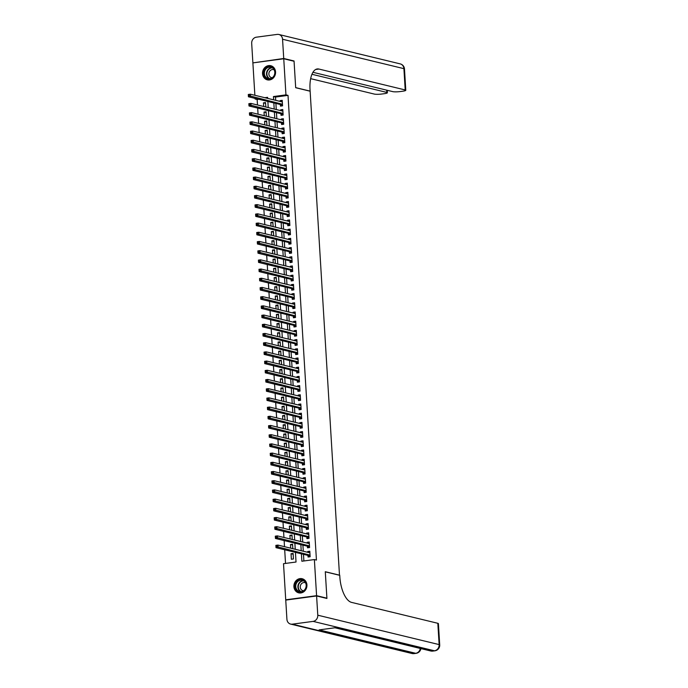 <?xml version="1.0" encoding="UTF-8"?>
<svg xmlns="http://www.w3.org/2000/svg" width="688" height="688" viewBox="0 0 688 688"><rect width="100%" height="100%" fill="white"/><g stroke="black" fill="none" stroke-linecap="round" stroke-linejoin="round"><path stroke-width="1.03" d="M275.553 71.913A7.276 6.476 103.6 0 1 267.331 79.851A7.276 6.476 103.6 0 1 262.541 73.659A7.276 6.476 103.6 0 1 270.762 65.721A7.276 6.476 103.6 0 1 275.553 71.913M306.925 584.912A7.276 6.476 103.6 0 1 298.712 592.85A7.276 6.476 103.6 0 1 293.914 586.658A7.276 6.476 103.6 0 1 302.135 578.72A7.276 6.476 103.6 0 1 306.925 584.912M286.466 599.988L285.726 599.816L283.516 563.696L296.029 562.019L295.436 552.369M258.791 99.287L257.157 99.502L257.493 104.989M257.682 108.085L258.052 114.191M258.249 117.287L258.619 123.393M258.808 126.489L259.178 132.595M259.367 135.691L259.746 141.797M259.935 144.893L260.305 150.99M260.494 154.095L260.872 160.192M261.062 163.297L261.431 169.394M261.621 172.49L261.999 178.596M262.188 181.692L262.558 187.798M262.747 190.894L263.117 197M263.306 200.096L263.685 206.202M263.874 209.298L264.244 215.404M264.433 218.5L264.811 224.606M265 227.702L265.37 233.808M265.559 236.904L265.938 243.01M266.127 246.106L266.497 252.212M266.686 255.308L267.064 261.414M267.254 264.51L267.623 270.616M267.813 273.712L268.182 279.818M268.372 282.914L268.75 289.02M268.939 292.116L269.309 298.222M269.498 301.318L269.877 307.424M270.066 310.52L270.436 316.626M270.625 319.722L271.003 325.828M271.192 328.924L271.562 335.03M271.751 338.126L272.13 344.232M272.319 347.328L272.689 353.434M272.878 356.53L273.248 362.636M273.437 365.732L273.815 371.838M274.005 374.934L274.374 381.04M274.564 384.136L274.942 390.242M275.131 393.338L275.501 399.444M275.69 402.54L276.069 408.646M276.258 411.742L276.628 417.848M276.817 420.944L277.195 427.05M277.384 430.146L277.754 436.252M277.943 439.348L278.313 445.454M278.502 448.55L278.881 454.656M279.07 457.752L279.44 463.858M279.629 466.954L280.007 473.06M280.197 476.156L280.566 482.262M280.756 485.358L281.134 491.464M281.323 494.56L281.693 500.666M281.882 503.762L282.261 509.86M282.45 512.964L282.82 519.062M283.009 522.166L283.379 528.264M283.568 531.36L283.946 537.466M284.135 540.562L284.505 546.668M284.694 549.764L285.529 563.429M257.157 99.502L255.093 99.003L255.059 98.384M254.87 95.279L252.883 62.892L283.748 58.755L285.95 94.875L273.446 96.552L273.643 99.837M280.377 104.516L280.48 106.124L282.562 105.849L282.226 100.328L280.136 100.603L280.188 101.42M280.945 113.718L281.039 115.326L283.121 115.051L282.785 109.53L280.704 109.805L280.756 110.622M281.504 122.92L281.598 124.528L283.688 124.253L283.353 118.732L281.263 119.007L281.315 119.824M282.063 132.122L282.166 133.73L284.247 133.455L283.912 127.934L281.831 128.209L281.874 129.026M282.63 141.324L282.725 142.932L284.815 142.657L284.479 137.136L282.39 137.411L282.441 138.228M283.189 150.526L283.293 152.134L285.374 151.859L285.038 146.338L282.949 146.613L283 147.43M283.757 159.728L283.852 161.336L285.941 161.061L285.597 155.54L283.516 155.815L283.568 156.632M284.316 168.93L284.419 170.538L286.5 170.263L286.165 164.742L284.075 165.017L284.127 165.834M284.884 178.132L284.978 179.74L287.068 179.465L286.724 173.944L284.643 174.219L284.694 175.036M285.443 187.334L285.546 188.942L287.627 188.667L287.292 183.146L285.202 183.421L285.253 184.238M286.01 196.536L286.105 198.144L288.186 197.869L287.851 192.348L285.769 192.623L285.812 193.44M286.569 205.738L286.664 207.346L288.754 207.071L288.418 201.55L286.328 201.825L286.38 202.642M287.128 214.94L287.231 216.548L289.313 216.273L288.977 210.752L286.896 211.027L286.939 211.844M287.696 224.142L287.79 225.75L289.88 225.466L289.536 219.954L287.455 220.229L287.507 221.046M288.255 233.344L288.358 234.952L290.439 234.668L290.104 229.147L288.014 229.431L288.066 230.248M288.822 242.546L288.917 244.154L291.007 243.87L290.663 238.349L288.582 238.633L288.633 239.45M289.381 251.748L289.485 253.356L291.566 253.072L291.23 247.551L289.141 247.835L289.192 248.652M289.949 260.95L290.044 262.558L292.133 262.274L291.789 256.753L289.708 257.037L289.76 257.854M290.508 270.152L290.611 271.76L292.692 271.476L292.357 265.955L290.267 266.239L290.319 267.047M291.076 279.354L291.17 280.962L293.251 280.678L292.916 275.157L290.835 275.441L290.878 276.249M291.635 288.556L291.729 290.164L293.819 289.88L293.484 284.359L291.394 284.643L291.445 285.451M292.194 297.749L292.297 299.366L294.378 299.082L294.043 293.561L291.961 293.845L292.004 294.653M292.761 306.951L292.856 308.568L294.946 308.284L294.602 302.763L292.52 303.047L292.572 303.855M293.32 316.153L293.423 317.77L295.505 317.486L295.169 311.965L293.079 312.249L293.131 313.057M293.888 325.355L293.982 326.972L296.072 326.688L295.728 321.167L293.647 321.451L293.699 322.259M294.447 334.557L294.55 336.174L296.631 335.89L296.296 330.369L294.206 330.653L294.258 331.461M295.014 343.759L295.109 345.376L297.199 345.092L296.855 339.571L294.774 339.855L294.825 340.663M295.573 352.961L295.668 354.578L297.758 354.294L297.422 348.773L295.333 349.057L295.384 349.865M296.132 362.163L296.236 363.78L298.317 363.496L297.981 357.975L295.9 358.259L295.943 359.067M296.7 371.365L296.795 372.982L298.884 372.698L298.549 367.177L296.459 367.461L296.511 368.269M297.259 380.567L297.362 382.175L299.443 381.9L299.108 376.379L297.027 376.663L297.07 377.471M297.827 389.769L297.921 391.377L300.011 391.102L299.667 385.581L297.586 385.856L297.637 386.673M298.386 398.971L298.489 400.579L300.57 400.304L300.235 394.783L298.145 395.058L298.196 395.875M298.953 408.173L299.048 409.781L301.138 409.506L300.794 403.985L298.712 404.26L298.764 405.077M299.512 417.375L299.615 418.983L301.697 418.708L301.361 413.187L299.271 413.462L299.323 414.279M300.08 426.577L300.174 428.185L302.256 427.91L301.92 422.389L299.839 422.664L299.891 423.481M300.639 435.779L300.733 437.387L302.823 437.112L302.488 431.591L300.398 431.866L300.45 432.683M301.198 444.981L301.301 446.589L303.382 446.314L303.047 440.793L300.966 441.068L301.009 441.885M301.765 454.183L301.86 455.791L303.95 455.516L303.614 449.995L301.525 450.27L301.576 451.087M302.324 463.385L302.428 464.993L304.509 464.718L304.173 459.197L302.092 459.472L302.135 460.289M302.892 472.587L302.987 474.195L305.076 473.92L304.732 468.399L302.651 468.674L302.703 469.491M303.451 481.789L303.554 483.397L305.635 483.122L305.3 477.601L303.21 477.876L303.262 478.693M304.019 490.991L304.113 492.599L306.203 492.324L305.859 486.803L303.778 487.078L303.829 487.895M304.578 500.193L304.681 501.801L306.762 501.526L306.427 496.005L304.337 496.28L304.388 497.097M305.145 509.395L305.24 511.003L307.321 510.728L306.986 505.207L304.904 505.482L304.956 506.299M305.704 518.597L305.799 520.205L307.889 519.93L307.553 514.409L305.463 514.684L305.515 515.501M306.263 527.799L306.366 529.407L308.448 529.132L308.112 523.611L306.031 523.886L306.074 524.703M306.831 537.001L306.925 538.609L309.015 538.334L308.68 532.813L306.59 533.088L306.642 533.905M307.39 546.203L307.493 547.811L309.574 547.536L309.239 542.015L307.158 542.29L307.201 543.107M293.165 554.244L291.033 553.728L291.377 559.249L293.458 558.966L293.122 553.444L291.033 553.728M292.606 545.042L290.474 544.526L290.697 548.173M292.047 535.84L289.906 535.324L290.13 538.971M291.48 526.638L289.347 526.122L289.571 529.769M290.921 517.436L288.788 516.92L289.003 520.567M290.353 508.234L288.22 507.718L288.444 511.365M289.794 499.032L287.661 498.516L287.885 502.163M289.227 489.83L287.094 489.314L287.317 492.961M288.668 480.628L286.535 480.112L286.758 483.759M288.1 471.426L285.967 470.91L286.191 474.557M287.541 462.224L285.408 461.708L285.632 465.355M286.982 453.022L284.841 452.506L285.064 456.153M286.414 443.82L284.282 443.304L284.505 446.951M285.855 434.618L283.723 434.102L283.946 437.749M285.288 425.416L283.155 424.9L283.379 428.547M284.729 416.214L282.596 415.698L282.82 419.345M284.161 407.012L282.028 406.496L282.252 410.143M283.602 397.81L281.469 397.294L281.693 400.941M283.035 388.608L280.902 388.092L281.125 391.739M282.476 379.406L280.343 378.89L280.566 382.537M281.917 370.204L279.775 369.688L279.999 373.335M281.349 361.002L279.216 360.486L279.44 364.133M280.79 351.8L278.657 351.284L278.881 354.931M280.222 342.598L278.09 342.082L278.313 345.729M279.663 333.396L277.531 332.88L277.754 336.527M279.096 324.194L276.963 323.678L277.187 327.325M278.537 314.992L276.404 314.476L276.628 318.123M277.969 305.79L275.836 305.274L276.06 308.921M277.41 296.588L275.277 296.072L275.501 299.719M276.851 287.386L274.71 286.87L274.933 290.517M276.284 278.184L274.151 277.668L274.374 281.315M275.725 268.982L273.592 268.466L273.815 272.121M275.157 259.78L273.024 259.264L273.248 262.919M274.598 250.587L272.465 250.062L272.689 253.717M274.03 241.385L271.898 240.86L272.121 244.515M273.471 232.183L271.339 231.658L271.562 235.313M272.912 222.981L270.771 222.456L270.995 226.111M272.345 213.779L270.212 213.254L270.436 216.909M271.786 204.577L269.653 204.061L269.868 207.707M271.218 195.375L269.085 194.859L269.309 198.505M270.659 186.173L268.526 185.657L268.75 189.303M270.092 176.971L267.959 176.455L268.182 180.101M269.533 167.769L267.4 167.253L267.623 170.899M268.965 158.567L266.832 158.051L267.056 161.697M268.406 149.365L266.273 148.849L266.497 152.495M267.847 140.163L265.706 139.647L265.929 143.293M267.279 130.961L265.147 130.445L265.37 134.091M266.72 121.759L264.588 121.243L264.803 124.889M266.153 112.557L264.02 112.041L264.244 115.687M267.649 98.1L266.91 98.203M292.83 548.689L292.555 544.242L290.474 544.526M292.262 539.487L291.996 535.04L289.906 535.324M291.703 530.285L291.428 525.838L289.347 526.122M291.144 521.083L290.869 516.636L288.788 516.92M290.577 511.881L290.31 507.434L288.22 507.718M290.018 502.679L289.743 498.232L287.661 498.516M289.45 493.477L289.184 489.03L287.094 489.314M288.891 484.275L288.616 479.828L286.535 480.112M288.324 475.073L288.057 470.626L285.967 470.91M287.765 465.871L287.489 461.424L285.408 461.708M287.206 456.669L286.93 452.222L284.841 452.506M286.638 447.467L286.363 443.02L284.282 443.304M286.079 438.265L285.804 433.818L283.723 434.102M285.511 429.063L285.245 424.616L283.155 424.9M284.952 419.861L284.677 415.414L282.596 415.698M284.385 410.659L284.118 406.221L282.028 406.496M283.826 401.457L283.551 397.019L281.469 397.294M283.258 392.255L282.992 387.817L280.902 388.092M282.699 383.053L282.424 378.615L280.343 378.89M282.14 373.851L281.865 369.413L279.775 369.688M281.573 364.649L281.297 360.211L279.216 360.486M281.014 355.447L280.738 351.009L278.657 351.284M280.446 346.245L280.179 341.807L278.09 342.082M279.887 337.043L279.612 332.605L277.531 332.88M279.319 327.841L279.053 323.403L276.963 323.678M278.76 318.639L278.485 314.201L276.404 314.476M278.193 309.445L277.926 304.999L275.836 305.274M277.634 300.243L277.359 295.797L275.277 296.072M277.075 291.041L276.8 286.595L274.71 286.87M276.507 281.839L276.232 277.393L274.151 277.668M275.948 272.637L275.673 268.191L273.592 268.466M275.381 263.435L275.114 258.989L273.024 259.264M274.822 254.233L274.546 249.787L272.465 250.062M274.254 245.031L273.987 240.585L271.898 240.86M273.695 235.829L273.42 231.383L271.339 231.658M273.127 226.627L272.861 222.181L270.771 222.456M272.568 217.425L272.293 212.979L270.212 213.254M272.009 208.223L271.734 203.777L269.653 204.061M271.442 199.021L271.175 194.575L269.085 194.859M270.883 189.819L270.608 185.373L268.526 185.657M270.315 180.617L270.049 176.171L267.959 176.455M269.756 171.415L269.481 166.969L267.4 167.253M269.189 162.213L268.922 157.767L266.832 158.051M268.63 153.011L268.354 148.565L266.273 148.849M268.062 143.809L267.795 139.363L265.706 139.647M267.503 134.607L267.228 130.161L265.147 130.445M266.944 125.405L266.669 120.959L264.588 121.243M266.376 116.203L266.11 111.757L264.02 112.041M265.817 107.001L265.542 102.555L263.461 102.839L263.685 106.485M301.413 553.814L301.869 561.236L314.373 559.568L316.437 560.066L288.014 95.374L275.51 97.051L275.707 100.336M275.897 103.432L276.266 109.538M276.456 112.634L276.834 118.74M277.023 121.836L277.393 127.942M277.582 131.038L277.961 137.144M278.15 140.24L278.52 146.346M278.709 149.442L279.087 155.548M279.276 158.644L279.646 164.75M279.835 167.846L280.214 173.952M280.403 177.048L280.773 183.146M280.962 186.25L281.332 192.348M281.521 195.452L281.899 201.55M282.089 204.646L282.458 210.752M282.648 213.848L283.026 219.954M283.215 223.05L283.585 229.156M283.774 232.252L284.153 238.358M284.342 241.454L284.712 247.56M284.901 250.656L285.279 256.762M285.468 259.858L285.838 265.964M286.027 269.06L286.397 275.166M286.586 278.262L286.965 284.368M287.154 287.464L287.524 293.57M287.713 296.666L288.091 302.772M288.281 305.868L288.65 311.974M288.84 315.07L289.218 321.176M289.407 324.272L289.777 330.378M289.966 333.474L290.345 339.58M290.534 342.676L290.904 348.782M291.093 351.878L291.463 357.984M291.652 361.08L292.03 367.186M292.219 370.282L292.589 376.388M292.778 379.484L293.157 385.59M293.346 388.686L293.716 394.792M293.905 397.888L294.283 403.994M294.473 407.09L294.842 413.196M295.032 416.292L295.41 422.398M295.599 425.494L295.969 431.6M296.158 434.696L296.528 440.802M296.717 443.898L297.096 450.004M297.285 453.1L297.655 459.206M297.844 462.302L298.222 468.408M298.411 471.504L298.781 477.61M298.97 480.706L299.349 486.812M299.538 489.908L299.908 496.014M300.097 499.11L300.467 505.216M300.665 508.312L301.034 514.418M301.224 517.514L301.593 523.62M301.783 526.716L302.161 532.813M302.35 535.918L302.72 542.015M302.909 545.12L303.288 551.217M303.477 554.322L303.881 560.969M307.957 555.405L308.052 557.013L310.142 556.738L309.798 551.217L307.717 551.492L307.768 552.309M283.748 58.755L294.06 61.258L295.685 87.711L310.133 91.212L339.494 575.263M339.734 575.228L325.286 571.728L326.903 598.182L326.181 598.276M326.903 598.182L316.583 595.679L285.726 599.816M288.014 95.374L285.95 94.875M314.373 559.568L316.583 595.679M273.833 102.933L274.202 109.039M274.4 112.135L274.77 118.241M274.959 121.337L275.329 127.435M275.518 130.539L275.897 136.637M276.086 139.741L276.456 145.839M276.645 148.935L277.023 155.041M277.212 158.137L277.582 164.243M277.771 167.339L278.15 173.445M278.339 176.541L278.709 182.647M278.898 185.743L279.268 191.849M279.457 194.945L279.835 201.051M280.025 204.147L280.394 210.253M280.584 213.349L280.962 219.455M281.151 222.551L281.521 228.657M281.71 231.753L282.089 237.859M282.278 240.955L282.648 247.061M282.837 250.157L283.215 256.263M283.404 259.359L283.774 265.465M283.963 268.561L284.333 274.667M284.522 277.763L284.901 283.869M285.09 286.965L285.46 293.071M285.649 296.167L286.027 302.273M286.217 305.369L286.586 311.475M286.776 314.571L287.154 320.677M287.343 323.773L287.713 329.879M287.902 332.975L288.281 339.081M288.47 342.177L288.84 348.283M289.029 351.379L289.399 357.485M289.588 360.581L289.966 366.687M290.155 369.783L290.525 375.889M290.714 378.985L291.093 385.091M291.282 388.187L291.652 394.293M291.841 397.389L292.219 403.495M292.409 406.591L292.778 412.697M292.968 415.793L293.346 421.899M293.535 424.995L293.905 431.101M294.094 434.197L294.464 440.303M294.653 443.399L295.032 449.505M295.221 452.601L295.591 458.707M295.78 461.803L296.158 467.909M296.347 471.005L296.717 477.111M296.906 480.207L297.285 486.304M297.474 489.409L297.844 495.506M298.033 498.611L298.411 504.708M298.601 507.804L298.97 513.91M299.16 517.006L299.529 523.112M299.719 526.208L300.097 532.314M300.286 535.41L300.656 541.516M300.845 544.612L301.224 550.718M267.666 98.384L267.606 97.335L264.846 97.705M256.727 98.788L255.093 99.003M295.247 549.273L294.877 543.167M294.688 540.071L294.309 533.965M294.12 530.869L293.75 524.763M293.561 521.667L293.183 515.561M292.993 512.465L292.624 506.359M292.434 503.263L292.056 497.157M291.867 494.061L291.497 487.955M291.308 484.859L290.929 478.753M290.74 475.657L290.37 469.551M290.181 466.455L289.811 460.349M289.622 457.253L289.244 451.147M289.055 448.051L288.685 441.945M288.496 438.849L288.117 432.743M287.928 429.647L287.558 423.541M287.369 420.445L286.991 414.339M286.801 411.243L286.432 405.137M286.242 402.041L285.864 395.935M285.675 392.839L285.305 386.733M285.116 383.637L284.746 377.531M284.557 374.435L284.178 368.338M283.989 365.233L283.619 359.136M283.43 356.031L283.052 349.934M282.863 346.838L282.493 340.732M282.304 337.636L281.925 331.53M281.736 328.434L281.366 322.328M281.177 319.232L280.807 313.126M280.609 310.03L280.24 303.924M280.05 300.828L279.681 294.722M279.491 291.626L279.113 285.52M278.924 282.424L278.554 276.318M278.365 273.222L277.986 267.116M277.797 264.02L277.427 257.914M277.238 254.818L276.86 248.712M276.671 245.616L276.301 239.51M276.112 236.414L275.742 230.308M275.553 227.212L275.174 221.106M274.985 218.01L274.615 211.904M274.426 208.808L274.048 202.702M273.858 199.606L273.489 193.5M273.299 190.404L272.921 184.298M272.732 181.202L272.362 175.096M272.173 172L271.794 165.894M271.605 162.798L271.235 156.692M271.046 153.596L270.676 147.49M270.487 144.394L270.109 138.288M269.92 135.192L269.55 129.086M269.361 125.99L268.982 119.884M268.793 116.788L268.423 110.682M268.234 107.586L267.856 101.48M275.51 97.051L273.446 96.552M309.849 552.008L307.717 551.492M265.594 103.355L263.461 102.839M309.29 542.806L307.158 542.29M308.723 533.604L306.59 533.088M308.164 524.402L306.031 523.886M307.596 515.2L305.463 514.684M307.037 505.998L304.904 505.482M306.47 496.796L304.337 496.28M305.911 487.594L303.778 487.078M305.352 478.392L303.21 477.876M304.784 469.19L302.651 468.674M304.225 459.988L302.092 459.472M303.657 450.786L301.525 450.27M303.098 441.584L300.966 441.068M302.531 432.382L300.398 431.866M301.972 423.18L299.839 422.664M301.404 413.987L299.271 413.462M300.845 404.785L298.712 404.26M300.286 395.583L298.145 395.058M299.719 386.381L297.586 385.856M299.16 377.179L297.027 376.663M298.592 367.977L296.459 367.461M298.033 358.775L295.9 358.259M297.465 349.573L295.333 349.057M296.906 340.371L294.774 339.855M296.339 331.169L294.206 330.653M295.78 321.967L293.647 321.451M295.221 312.765L293.079 312.249M294.653 303.563L292.52 303.047M294.094 294.361L291.961 293.845M293.527 285.159L291.394 284.643M292.968 275.957L290.835 275.441M292.4 266.755L290.267 266.239M291.841 257.553L289.708 257.037M291.273 248.351L289.141 247.835M290.714 239.149L288.582 238.633M290.155 229.947L288.014 229.431M289.588 220.745L287.455 220.229M289.029 211.543L286.896 211.027M288.461 202.341L286.328 201.825M287.902 193.139L285.769 192.623M287.335 183.937L285.202 183.421M286.776 174.735L284.643 174.219M286.208 165.533L284.075 165.017M285.649 156.331L283.516 155.815M285.09 147.129L282.949 146.613M284.522 137.927L282.39 137.411M283.963 128.725L281.831 128.209M283.396 119.523L281.263 119.007M282.837 110.321L280.704 109.805M282.269 101.119L280.136 100.603M309.067 552.619L309.867 552.301M309.574 556.807L308.284 555.483L276.008 547.665L275.862 545.36L277.952 545.085L309.901 552.825M276.834 545.73L277.952 545.085L278.09 547.381L276.008 547.665L276.834 545.73L276 545.833L276.051 546.754M310.039 555.121L276.886 546.65M275.862 545.36L276 545.833M305.438 582.108A6.295 5.599 103.6 0 1 303.898 590.872A6.295 5.599 103.6 0 1 296.064 589.625A6.295 5.599 103.6 0 1 297.612 580.861A6.295 5.599 103.6 0 1 305.438 582.108M296.623 589.392A5.831 5.186 -76.4 0 0 299.59 591.577A5.831 5.186 -76.4 0 0 305.205 589.04A5.831 5.186 -76.4 0 0 305.3 582.435A5.831 5.186 -76.4 0 0 302.333 580.251A5.831 5.186 -76.4 0 0 296.717 582.788A5.831 5.186 -76.4 0 0 296.623 589.392M305.506 582.805A4.145 3.689 -76.4 0 0 304.947 582.616A4.145 3.689 -76.4 0 0 300.948 584.422A4.145 3.689 -76.4 0 0 300.88 589.126A4.145 3.689 -76.4 0 0 302.995 590.674A4.145 3.689 -76.4 0 0 303.58 590.768M303.047 579.021A7.224 6.433 -76.4 0 0 302.453 578.84A7.224 6.433 -76.4 0 0 295.487 581.988A7.224 6.433 -76.4 0 0 295.376 590.184A7.224 6.433 -76.4 0 0 299.048 592.884A7.224 6.433 -76.4 0 0 299.658 593.004M274.065 69.11A6.295 5.599 103.6 0 1 272.517 77.864A6.295 5.599 103.6 0 1 264.691 76.626A6.295 5.599 103.6 0 1 266.23 67.863A6.295 5.599 103.6 0 1 274.065 69.11M265.241 76.394A5.831 5.186 -76.4 0 0 268.208 78.578A5.831 5.186 -76.4 0 0 273.824 76.041A5.831 5.186 -76.4 0 0 273.919 69.436A5.831 5.186 -76.4 0 0 270.952 67.252A5.831 5.186 -76.4 0 0 265.336 69.789A5.831 5.186 -76.4 0 0 265.241 76.394M274.134 69.806A4.145 3.689 -76.4 0 0 273.575 69.617A4.145 3.689 -76.4 0 0 269.576 71.423A4.145 3.689 -76.4 0 0 269.507 76.127A4.145 3.689 -76.4 0 0 271.622 77.675A4.145 3.689 -76.4 0 0 272.207 77.761M271.674 66.022A7.224 6.433 -76.4 0 0 271.081 65.842A7.224 6.433 -76.4 0 0 264.115 68.989A7.224 6.433 -76.4 0 0 263.994 77.185A7.224 6.433 -76.4 0 0 267.675 79.885A7.224 6.433 -76.4 0 0 268.286 79.997M316.6 595.963L285.744 600.091L286.922 619.32A5.59 4.979 -76.4 0 0 290.603 624.085A5.59 4.979 -76.4 0 0 292.262 624.171L313.109 621.384A5.59 4.979 -76.4 0 0 317.779 615.192L316.6 595.963L326.92 598.457L325.295 571.823L339.734 575.323L339.838 576.888A23.306 10.036 82.4 0 0 351.559 602.387L437.826 623.294A5.59 0.834 -3.5 0 1 438.411 623.62L439.709 644.923A5.59 0.834 176.5 0 0 439.133 644.596L437.826 623.294M317.779 615.192L439.133 644.596A5.59 4.979 103.6 0 1 434.463 650.788L432.382 651.063L335.796 627.662L319.112 629.89L415.698 653.299L413.617 653.574A5.59 4.979 103.6 0 1 411.957 653.488L290.603 624.085M283.731 58.48L294.051 60.983L295.677 87.625L310.125 91.126L310.03 89.56A23.306 10.036 -97.6 0 1 317.254 68.955A23.306 10.036 -97.6 0 1 318.94 69.058L405.206 89.956L403.908 68.654L282.553 39.25L283.731 58.48L253.605 62.789M294.051 60.983L293.32 61.077M311.948 74.278L386.819 92.416A5.59 0.834 176.5 0 1 387.396 92.751A5.59 0.834 176.5 0 1 384.291 93.688L381.831 94.015A5.59 0.834 176.5 0 1 374.349 94.084L310.649 78.656M282.553 39.25A5.59 4.979 -76.4 0 0 278.864 34.486A5.59 4.979 -76.4 0 0 277.212 34.4L256.357 37.186A5.59 4.979 -76.4 0 0 251.688 43.378L252.866 62.608M312.945 72.292L392.736 91.624A5.59 0.834 176.5 0 0 400.218 91.556L402.678 91.229A5.59 0.834 176.5 0 0 405.791 90.291A5.59 0.834 176.5 0 0 405.206 89.956M315.792 69.428A23.306 10.036 -97.6 0 1 315.938 69.454L318.94 69.058M308.499 543.417L309.308 543.107M309.015 547.605L307.725 546.281L275.441 538.463L275.303 536.158L277.384 535.883L309.333 543.623M276.266 536.528L277.384 535.883L277.531 538.179L275.441 538.463L276.266 536.528L275.432 536.64L275.492 537.56M309.48 545.919L276.327 537.448M275.303 536.158L275.432 536.64M307.94 534.215L308.74 533.905M308.448 538.403L307.158 537.079L274.882 529.261L274.744 526.956L276.825 526.681L308.774 534.421M275.707 527.326L276.825 526.681L276.963 528.977L274.882 529.261L275.707 527.326L274.873 527.438L274.925 528.358M308.912 536.717L275.759 528.246M274.744 526.956L274.873 527.438M307.373 525.013L308.181 524.703M307.889 529.201L306.599 527.877L274.323 520.059L274.177 517.754L276.266 517.479L308.215 525.219M275.14 518.124L276.266 517.479L276.404 519.775L274.323 520.059L275.14 518.124L274.306 518.236L274.366 519.156M308.353 527.515L275.2 519.044M274.177 517.754L274.306 518.236M306.814 515.811L307.613 515.501M307.321 519.999L306.031 518.675L273.755 510.857L273.618 508.552L275.699 508.277L307.648 516.017M274.581 508.922L275.699 508.277L275.845 510.573L273.755 510.857L274.581 508.922L273.747 509.034L273.807 509.954M307.785 518.313L274.632 509.842M273.618 508.552L273.747 509.034M306.246 506.609L307.054 506.299M306.762 510.797L305.472 509.473L273.196 501.655L273.05 499.35L275.14 499.075L307.089 506.815M274.013 499.72L275.14 499.075L275.277 501.371L273.196 501.655L274.013 499.72L273.188 499.832L273.239 500.752M307.226 509.111L274.073 500.64M273.05 499.35L273.188 499.832M305.687 497.407L306.495 497.097M306.203 501.595L304.913 500.271L272.629 492.453L272.491 490.148L274.572 489.873L306.521 497.613M273.454 490.518L274.572 489.873L274.718 492.169L272.629 492.453L273.454 490.518L272.62 490.63L272.68 491.55M306.667 499.909L273.514 491.438M272.491 490.148L272.62 490.63M305.128 488.205L305.928 487.895M305.635 492.402L304.345 491.069L272.07 483.251L271.923 480.946L274.013 480.671L305.962 488.411M272.895 481.316L274.013 480.671L274.151 482.967L272.07 483.251L272.895 481.316L272.061 481.428L272.113 482.348M306.1 490.707L272.947 482.236M271.923 480.946L272.061 481.428M304.56 479.003L305.369 478.693M305.076 483.2L303.786 481.867L271.502 474.049L271.364 471.744L273.446 471.469L305.395 479.209M272.328 472.114L273.446 471.469L273.592 473.765L271.502 474.049L272.328 472.114L271.493 472.226L271.554 473.146M305.541 481.514L272.388 473.034M271.364 471.744L271.493 472.226M304.001 469.801L304.801 469.491M304.509 473.998L303.219 472.665L270.943 464.847L270.797 462.542L272.887 462.267L304.836 470.007M271.769 462.912L272.887 462.267L273.024 464.563L270.943 464.847L271.769 462.912L270.934 463.024L270.986 463.944M304.973 472.312L271.82 463.832M270.797 462.542L270.934 463.024M303.434 460.607L304.242 460.289M303.95 464.796L302.66 463.463L270.375 455.645L270.238 453.34L272.328 453.065L304.268 460.805M271.201 453.71L272.328 453.065L272.465 455.361L270.375 455.645L271.201 453.71L270.367 453.822L270.427 454.742M304.414 463.11L271.261 454.63M270.238 453.34L270.367 453.822M302.875 451.405L303.675 451.087M303.382 455.594L302.092 454.261L269.816 446.443L269.679 444.138L271.76 443.863L303.709 451.603M270.642 444.508L271.76 443.863L271.898 446.159L269.816 446.443L270.642 444.508L269.808 444.62L269.859 445.54M303.847 453.908L270.694 445.428M269.679 444.138L269.808 444.62M302.307 442.203L303.116 441.885M302.823 446.392L301.533 445.059L269.257 437.241L269.111 434.936L271.201 434.661L303.15 442.401M270.074 435.306L271.201 434.661L271.339 436.957L269.257 437.241L270.074 435.306L269.24 435.418L269.3 436.338M303.288 444.706L270.135 436.226M269.111 434.936L269.24 435.418M301.748 433.001L302.548 432.683M302.256 437.19L300.966 435.857L268.69 428.039L268.552 425.734L270.633 425.459L302.582 433.199M269.515 426.104L270.633 425.459L270.78 427.755L268.69 428.039L269.515 426.104L268.681 426.216L268.741 427.136M302.72 435.504L269.576 427.024M268.552 425.734L268.681 426.216M301.181 423.799L301.989 423.481M301.697 427.988L300.407 426.655L268.131 418.837L267.985 416.532L270.074 416.257L302.023 423.997M268.956 416.902L270.074 416.257L270.212 418.562L268.131 418.837L268.956 416.902L268.122 417.014L268.174 417.934M302.161 426.302L269.008 417.822M267.985 416.532L268.122 417.014M300.622 414.597L301.43 414.279M301.138 418.786L299.848 417.453L267.563 409.635L267.426 407.33L269.507 407.055L301.456 414.795M268.389 407.7L269.507 407.055L269.653 409.36L267.563 409.635L268.389 407.7L267.555 407.812L267.615 408.732M301.602 417.1L268.449 408.62M267.426 407.33L267.555 407.812M300.063 405.395L300.862 405.077M300.57 409.584L299.28 408.251L267.004 400.433L266.858 398.137L268.948 397.853L300.897 405.593M267.83 398.498L268.948 397.853L269.085 400.158L267.004 400.433L267.83 398.498L266.996 398.61L267.047 399.53M301.034 407.898L267.881 399.418M266.858 398.137L266.996 398.61M299.495 396.193L300.303 395.875M300.011 400.382L298.721 399.049L266.437 391.231L266.299 388.935L268.38 388.651L300.329 396.391M267.262 389.296L268.38 388.651L268.526 390.956L266.437 391.231L267.262 389.296L266.428 389.408L266.488 390.328M300.475 398.696L267.322 390.216M266.299 388.935L266.428 389.408M298.936 386.991L299.736 386.673M299.443 391.18L298.153 389.855L265.878 382.029L265.74 379.733L267.821 379.449L299.77 387.189M266.703 380.094L267.821 379.449L267.959 381.754L265.878 382.029L266.703 380.094L265.869 380.206L265.921 381.126M299.908 389.494L266.755 381.014M265.74 379.733L265.869 380.206M298.368 377.789L299.177 377.471M298.884 381.978L297.594 380.653L265.31 372.827L265.172 370.531L267.262 370.247L299.203 377.987M266.136 370.892L267.262 370.247L267.4 372.552L265.31 372.827L266.136 370.892L265.301 371.004L265.362 371.924M299.349 380.292L266.196 371.812M265.172 370.531L265.301 371.004M297.809 368.587L298.609 368.269M298.317 372.776L297.027 371.451L264.751 363.625L264.613 361.329L266.695 361.045L298.644 368.785M265.577 361.69L266.695 361.045L266.832 363.35L264.751 363.625L265.577 361.69L264.742 361.802L264.794 362.722M298.781 371.09L265.628 362.61M264.613 361.329L264.742 361.802M297.242 359.385L298.05 359.067M297.758 363.574L296.468 362.249L264.192 354.423L264.046 352.127L266.136 351.843L298.085 359.583M265.009 352.488L266.136 351.843L266.273 354.148L264.192 354.423L265.009 352.488L264.175 352.6L264.235 353.52M298.222 361.888L265.069 353.408M264.046 352.127L264.175 352.6M296.683 350.183L297.483 349.865M297.19 354.372L295.9 353.047L263.624 345.221L263.487 342.925L265.568 342.641L297.517 350.381M264.45 343.286L265.568 342.641L265.714 344.946L263.624 345.221L264.45 343.286L263.616 343.398L263.676 344.318M297.655 352.686L264.51 344.206M263.487 342.925L263.616 343.398M296.115 340.981L296.924 340.663M296.631 345.17L295.341 343.845L263.065 336.019L262.919 333.723L265.009 333.439L296.958 341.179M263.891 334.084L265.009 333.439L265.147 335.744L263.065 336.019L263.891 334.084L263.057 334.196L263.108 335.116M297.096 343.484L263.943 335.004M262.919 333.723L263.057 334.196M295.556 331.779L296.365 331.461M296.072 335.968L294.782 334.643L262.498 326.817L262.36 324.521L264.441 324.237L296.39 331.977M263.323 324.882L264.441 324.237L264.588 326.542L262.498 326.817L263.323 324.882L262.489 324.994L262.549 325.914M296.537 334.282L263.384 325.802M262.36 324.521L262.489 324.994M294.997 322.577L295.797 322.259M295.505 326.766L294.215 325.441L261.939 317.615L261.793 315.319L263.882 315.035L295.831 322.775M262.764 315.68L263.882 315.035L264.02 317.34L261.939 317.615L262.764 315.68L261.93 315.792L261.982 316.712M295.969 325.08L262.816 316.6M261.793 315.319L261.93 315.792M294.43 313.375L295.238 313.057M294.946 317.564L293.656 316.239L261.371 308.413L261.234 306.117L263.315 305.833L295.264 313.573M262.197 306.478L263.315 305.833L263.461 308.138L261.371 308.413L262.197 306.478L261.363 306.59L261.423 307.51M295.41 315.878L262.257 307.398M261.234 306.117L261.363 306.59M293.871 304.173L294.67 303.855M294.378 308.362L293.088 307.037L260.812 299.211L260.675 296.915L262.756 296.631L294.705 304.38M261.638 297.276L262.756 296.631L262.893 298.936L260.812 299.211L261.638 297.276L260.804 297.388L260.855 298.308M294.842 306.676L261.689 298.196M260.675 296.915L260.804 297.388M293.303 294.971L294.111 294.653M293.819 299.16L292.529 297.835L260.245 290.009L260.107 287.713L262.197 287.429L294.137 295.178M261.07 288.074L262.197 287.429L262.334 289.734L260.245 290.009L261.07 288.074L260.236 288.186L260.296 289.106M294.283 297.474L261.13 288.994M260.107 287.713L260.236 288.186M292.744 285.769L293.544 285.451M293.251 289.958L291.961 288.633L259.686 280.807L259.548 278.511L261.629 278.227L293.578 285.976M260.511 278.872L261.629 278.227L261.767 280.532L259.686 280.807L260.511 278.872L259.677 278.984L259.729 279.904M293.716 288.272L260.563 279.792M259.548 278.511L259.677 278.984M292.176 276.567L292.985 276.249M292.692 280.756L291.402 279.431L259.127 271.605L258.98 269.309L261.07 269.025L293.019 276.774M259.944 269.67L261.07 269.025L261.208 271.33L259.127 271.605L259.944 269.67L259.109 269.782L259.17 270.702M293.157 279.07L260.004 270.59M258.98 269.309L259.109 269.782M291.617 267.365L292.417 267.047M292.125 271.554L290.835 270.229L258.559 262.403L258.421 260.107L260.503 259.823L292.452 267.572M259.385 260.468L260.503 259.823L260.649 262.128L258.559 262.403L259.385 260.468L258.55 260.58L258.611 261.5M292.598 269.868L259.445 261.388M258.421 260.107L258.55 260.58M291.05 258.163L291.858 257.845M291.566 262.352L290.276 261.027L258 253.201L257.854 250.905L259.944 250.621L291.893 258.37M258.826 251.266L259.944 250.621L260.081 252.926L258 253.201L258.826 251.266L257.991 251.378L258.043 252.298M292.03 260.666L258.877 252.186M257.854 250.905L257.991 251.378M290.491 248.961L291.299 248.643M291.007 253.15L289.717 251.825L257.432 243.999L257.295 241.703L259.376 241.428L291.325 249.168M258.258 242.064L259.376 241.428L259.522 243.724L257.432 243.999L258.258 242.064L257.424 242.176L257.484 243.096M291.471 251.464L258.318 242.984M257.295 241.703L257.424 242.176M289.932 239.759L290.732 239.441M290.439 243.948L289.149 242.623L256.873 234.797L256.727 232.501L258.817 232.226L290.766 239.966M257.699 232.862L258.817 232.226L258.955 234.522L256.873 234.797L257.699 232.862L256.865 232.974L256.916 233.894M290.904 242.262L257.751 233.782M256.727 232.501L256.865 232.974M289.364 230.557L290.173 230.239M289.88 234.746L288.59 233.421L256.306 225.595L256.168 223.299L258.249 223.024L290.198 230.764M257.131 223.66L258.249 223.024L258.396 225.32L256.306 225.595L257.131 223.66L256.297 223.772L256.357 224.692M290.345 233.06L257.192 224.58M256.168 223.299L256.297 223.772M288.805 221.355L289.605 221.037M289.313 225.544L288.023 224.219L255.747 216.402L255.609 214.097L257.69 213.822L289.639 221.562M256.572 214.458L257.69 213.822L257.828 216.118L255.747 216.402L256.572 214.458L255.738 214.57L255.79 215.49M289.777 223.858L256.624 215.378M255.609 214.097L255.738 214.57M288.238 212.153L289.046 211.835M288.754 216.342L287.464 215.017L255.179 207.2L255.042 204.895L257.131 204.62L289.08 212.36M256.005 205.256L257.131 204.62L257.269 206.916L255.179 207.2L256.005 205.256L255.171 205.368L255.231 206.288M289.218 214.656L256.065 206.176M255.042 204.895L255.171 205.368M287.679 202.951L288.478 202.633M288.186 207.14L286.896 205.815L254.62 197.998L254.483 195.693L256.564 195.418L288.513 203.158M255.446 196.054L256.564 195.418L256.701 197.714L254.62 197.998L255.446 196.054L254.612 196.166L254.663 197.086M288.65 205.454L255.497 196.974M254.483 195.693L254.612 196.166M287.111 193.749L287.919 193.431M287.627 197.938L286.337 196.613L254.061 188.796L253.915 186.491L256.005 186.216L287.954 193.956M254.878 186.861L256.005 186.216L256.142 188.512L254.061 188.796L254.878 186.861L254.044 186.964L254.104 187.884M288.091 196.252L254.938 187.781M253.915 186.491L254.044 186.964M286.552 184.547L287.352 184.238M287.068 188.736L285.769 187.411L253.494 179.594L253.356 177.289L255.437 177.014L287.386 184.754M254.319 177.659L255.437 177.014L255.583 179.31L253.494 179.594L254.319 177.659L253.485 177.771L253.545 178.691M287.532 187.05L254.379 178.579M253.356 177.289L253.485 177.771M285.984 175.345L286.793 175.036M286.5 179.534L285.21 178.209L252.935 170.392L252.788 168.087L254.878 167.812L286.827 175.552M253.76 168.457L254.878 167.812L255.016 170.108L252.935 170.392L253.76 168.457L252.926 168.569L252.978 169.489M286.965 177.848L253.812 169.377M252.788 168.087L252.926 168.569M285.425 166.143L286.234 165.834M285.941 170.332L284.651 169.007L252.367 161.19L252.229 158.885L254.311 158.61L286.26 166.35M253.193 159.255L254.311 158.61L254.457 160.906L252.367 161.19L253.193 159.255L252.358 159.367L252.419 160.287M286.406 168.646L253.253 160.175M252.229 158.885L252.358 159.367M284.866 156.941L285.666 156.632M285.374 161.13L284.084 159.805L251.808 151.988L251.662 149.683L253.752 149.408L285.701 157.148M252.634 150.053L253.752 149.408L253.889 151.704L251.808 151.988L252.634 150.053L251.799 150.165L251.851 151.085M285.838 159.444L252.685 150.973M251.662 149.683L251.799 150.165M284.299 147.739L285.107 147.43M284.815 151.928L283.525 150.603L251.24 142.786L251.103 140.481L253.184 140.206L285.133 147.946M252.066 140.851L253.184 140.206L253.33 142.502L251.24 142.786L252.066 140.851L251.232 140.963L251.292 141.883M285.279 150.242L252.126 141.771M251.103 140.481L251.232 140.963M283.74 138.537L284.54 138.228M284.247 142.726L282.957 141.401L250.681 133.584L250.544 131.279L252.625 131.004L284.574 138.744M251.507 131.649L252.625 131.004L252.763 133.3L250.681 133.584L251.507 131.649L250.673 131.761L250.724 132.681M284.712 141.04L251.559 132.569M250.544 131.279L250.673 131.761M283.172 129.335L283.981 129.026M283.688 133.532L282.398 132.199L250.114 124.382L249.976 122.077L252.066 121.802L284.015 129.542M250.939 122.447L252.066 121.802L252.204 124.098L250.114 124.382L250.939 122.447L250.105 122.559L250.165 123.479M284.153 131.838L251 123.367M249.976 122.077L250.105 122.559M282.613 120.133L283.413 119.824M283.121 124.33L281.831 122.997L249.555 115.18L249.417 112.875L251.498 112.6L283.447 120.34M250.38 113.245L251.498 112.6L251.645 114.896L249.555 115.18L250.38 113.245L249.546 113.357L249.598 114.277M283.585 122.645L250.432 114.165M249.417 112.875L249.546 113.357M282.046 110.931L282.854 110.622M282.562 115.128L281.272 113.795L248.996 105.978L248.85 103.673L250.939 103.398L282.888 111.138M249.813 104.043L250.939 103.398L251.077 105.694L248.996 105.978L249.813 104.043L248.979 104.155L249.039 105.075M283.026 113.443L249.873 104.963M248.85 103.673L248.979 104.155M281.487 101.738L282.295 101.42M282.003 105.926L280.704 104.593L248.428 96.776L248.291 94.471L250.372 94.196L282.321 101.936M249.254 94.841L250.372 94.196L250.518 96.492L248.428 96.776L249.254 94.841L248.42 94.953L248.48 95.873M282.467 104.241L249.314 95.761M248.291 94.471L248.42 94.953M310.056 555.371L308.448 555.586M310.047 555.25L308.284 555.483M300.69 591.706A5.831 5.186 103.6 0 1 298.773 589.917A5.831 5.186 103.6 0 1 298.566 583.854A5.831 5.186 103.6 0 1 303.374 580.646M303.795 580.887A5.633 5.014 -76.4 0 0 298.97 583.88A5.633 5.014 -76.4 0 0 299.117 589.848A5.633 5.014 -76.4 0 0 301.181 591.68M269.318 78.707A5.831 5.186 103.6 0 1 267.391 76.918A5.831 5.186 103.6 0 1 267.185 70.855A5.831 5.186 103.6 0 1 272.001 67.648M272.414 67.888A5.633 5.014 -76.4 0 0 267.598 70.881A5.633 5.014 -76.4 0 0 267.744 76.85A5.633 5.014 -76.4 0 0 269.799 78.681M292.262 624.171L413.617 653.574A5.59 2.408 82.4 0 0 414.021 653.6L416.102 653.325A5.59 2.408 -97.6 0 1 415.698 653.299A5.59 4.979 103.6 0 0 420.299 648.457M334.953 627.774L430.722 650.977A5.59 4.979 103.6 0 0 432.382 651.063A5.59 2.408 82.4 0 0 432.786 651.089L434.868 650.814A5.59 2.408 -97.6 0 1 434.463 650.788L313.109 621.384M386.819 92.416L386.682 90.162M403.908 68.654A5.59 0.834 -3.5 0 1 404.484 68.989A5.59 5.59 0 0 0 400.218 63.889A5.59 4.979 103.6 0 1 403.908 68.654M309.497 546.169L307.88 546.384M309.488 546.048L307.725 546.281M308.929 536.967L307.321 537.182M308.921 536.846L307.158 537.079M308.37 527.765L306.753 527.98M308.362 527.644L306.599 527.877M307.803 518.563L306.194 518.778M307.794 518.442L306.031 518.675M307.244 509.361L305.627 509.576M307.235 509.24L305.472 509.473M306.676 500.159L305.068 500.374M306.667 500.038L304.913 500.271M306.117 490.957L304.5 491.172M306.108 490.836L304.345 491.069M305.549 481.755L303.941 481.97M305.549 481.634L303.786 481.867M304.99 472.553L303.382 472.768M304.982 472.432L303.219 472.665M304.431 463.351L302.815 463.566M304.423 463.23L302.66 463.463M303.864 454.149L302.256 454.364M303.855 454.028L302.092 454.261M303.305 444.947L301.688 445.162M303.296 444.826L301.533 445.059M302.737 435.745L301.129 435.96M302.729 435.624L300.966 435.857M302.178 426.543L300.561 426.758M302.17 426.422L300.407 426.655M301.611 417.341L300.002 417.564M301.602 417.22L299.848 417.453M301.052 408.139L299.435 408.362M301.043 408.018L299.28 408.251M300.484 398.937L298.876 399.16M300.484 398.816L298.721 399.049M299.925 389.743L298.317 389.958M299.916 389.614L298.153 389.855M299.366 380.541L297.749 380.756M299.357 380.412L297.594 380.653M298.798 371.339L297.19 371.554M298.79 371.21L297.027 371.451M298.239 362.137L296.623 362.352M298.231 362.008L296.468 362.249M297.672 352.935L296.064 353.15M297.663 352.806L295.9 353.047M297.113 343.733L295.496 343.948M297.104 343.604L295.341 343.845M296.545 334.531L294.937 334.746M296.537 334.402L294.782 334.643M295.986 325.329L294.378 325.544M295.978 325.2L294.215 325.441M295.419 316.127L293.81 316.342M295.419 315.998L293.656 316.239M294.86 306.925L293.251 307.14M294.851 306.796L293.088 307.037M294.301 297.723L292.684 297.938M294.292 297.594L292.529 297.835M293.733 288.521L292.125 288.736M293.724 288.392L291.961 288.633M293.174 279.319L291.557 279.534M293.165 279.19L291.402 279.431M292.606 270.117L290.998 270.332M292.598 269.988L290.835 270.229M292.047 260.915L290.431 261.13M292.039 260.786L290.276 261.027M291.48 251.713L289.872 251.928M291.48 251.584L289.717 251.825M290.921 242.511L289.313 242.726M290.912 242.391L289.149 242.623M290.362 233.309L288.745 233.524M290.353 233.189L288.59 233.421M289.794 224.107L288.186 224.322M289.786 223.987L288.023 224.219M289.235 214.905L287.618 215.12M289.227 214.785L287.464 215.017M288.668 205.703L287.059 205.918M288.659 205.583L286.896 205.815M288.109 196.501L286.492 196.716M288.1 196.381L286.337 196.613M287.541 187.299L285.933 187.514M287.532 187.179L285.769 187.411M286.982 178.097L285.365 178.312M286.973 177.977L285.21 178.209M286.414 168.895L284.806 169.11M286.414 168.775L284.651 169.007M285.855 159.693L284.247 159.908M285.847 159.573L284.084 159.805M285.296 150.491L283.68 150.706M285.288 150.371L283.525 150.603M284.729 141.289L283.121 141.504M284.72 141.169L282.957 141.401M284.17 132.087L282.553 132.302M284.161 131.967L282.398 132.199M283.602 122.885L281.994 123.1M283.594 122.765L281.831 122.997M283.043 113.683L281.426 113.898M283.035 113.563L281.272 113.795M282.476 104.481L280.867 104.696M282.467 104.361L280.704 104.593M430.722 650.977A5.59 5.59 0 0 0 432.786 651.089M434.868 650.814A5.59 5.59 0 0 0 439.709 644.923M411.957 653.488A5.59 5.59 0 0 0 414.021 653.6M416.102 653.325A5.59 5.59 0 0 0 420.893 648.603M387.396 92.751L387.249 90.3M405.791 90.291L404.484 68.989M400.218 63.889L278.864 34.486"/></g></svg>

